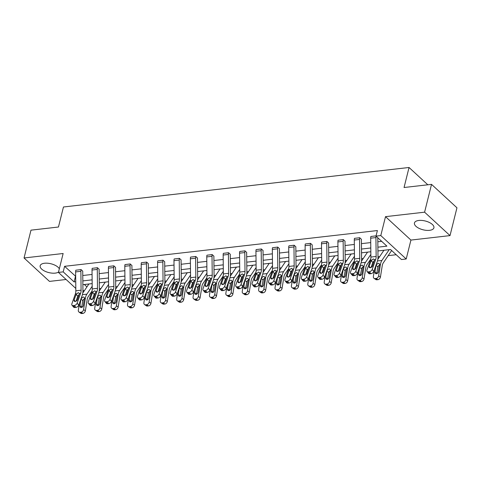 <?xml version="1.0" encoding="UTF-8"?>
<svg xmlns="http://www.w3.org/2000/svg" width="481" height="481" viewBox="0 0 481 481"><rect width="100%" height="100%" fill="white"/><g stroke="black" fill="none" stroke-linecap="round" stroke-linejoin="round"><path stroke-width="0.72" d="M58.508 272.078A10.029 4.533 14 0 1 55.255 273.118A10.029 4.533 14 0 1 44.757 271.134A10.029 4.533 14 0 1 40.163 265.759A10.029 4.533 14 0 1 44.535 263.245A10.029 4.533 14 0 1 59.325 268.789M418.813 220.46A10.029 4.533 14 0 1 429.305 222.444A10.029 4.533 14 0 1 433.904 227.82A10.029 4.533 14 0 1 429.527 230.333A10.029 4.533 14 0 1 419.035 228.343A10.029 4.533 14 0 1 414.442 222.968A10.029 4.533 14 0 1 418.813 220.46M75.812 288.444L58.423 272.42L63.137 253.505L24.05 257.972L30.982 230.158L58.46 227.02L63.456 206.992L409.048 167.484L404.052 187.512L431.529 184.367L456.95 207.792L450.018 235.606L424.597 212.181L385.509 216.654L380.796 235.564L406.211 258.988L401.431 259.536L390.542 249.501L377.928 250.944M431.529 184.367L424.597 212.181M24.05 257.972L49.471 281.397L66.101 279.491M385.509 216.654L410.924 240.073L450.018 235.606M410.924 240.073L406.211 258.988M99.333 288.666L100.986 288.474M115.723 286.79L117.376 286.604M132.119 284.914L133.772 284.728M148.509 283.044L150.162 282.852M164.899 281.169L166.552 280.982M181.289 279.293L182.948 279.106M197.685 277.423L199.338 277.23M214.075 275.547L215.728 275.36M230.465 273.671L232.119 273.485M246.855 271.801L248.515 271.609M263.251 269.925L264.905 269.739M279.641 268.049L281.295 267.863M296.031 266.179L297.685 265.987M312.428 264.303L314.081 264.117M328.818 262.428L330.471 262.241M345.208 260.558L346.861 260.365M361.598 258.682L363.257 258.495M377.994 256.806L379.647 256.62M388.185 255.645L396.212 254.726M427.831 184.794L409.048 167.484M95.142 303.24L98.629 293.35A9.644 5.483 -96.5 0 0 99.333 288.696L99.128 269.799A1.287 0.734 83.5 0 1 99.182 269.318L97.463 267.731A4.497 2.561 83.5 0 0 97.276 269.432L97.481 288.329A6.427 3.656 -96.5 0 1 97.012 291.432L93.524 301.322L95.142 303.24A2.573 1.605 139.9 0 1 92.316 305.531L90.699 303.613A2.573 1.605 -40.1 0 0 93.524 301.322M88.408 303.337A2.573 1.605 -40.1 0 0 89.646 303.733L91.264 305.651A2.573 1.605 139.9 0 1 90.025 305.255L88.408 303.337A2.573 1.605 -40.1 0 1 88.27 301.924L91.757 292.033A6.427 3.656 -96.5 0 0 92.226 288.931L92.021 270.033A4.497 2.561 83.5 0 1 92.208 268.332L97.469 267.713M127.922 299.495L131.409 289.604A9.644 5.483 -96.5 0 0 132.119 284.944L131.908 266.053A1.287 0.734 83.5 0 1 131.962 265.566L130.249 263.985A4.497 2.561 83.5 0 0 130.056 265.686L130.267 284.584A6.427 3.656 -96.5 0 1 129.792 287.686L126.305 297.571L127.922 299.495A2.573 1.605 139.9 0 1 125.102 301.779L123.485 299.861A2.573 1.605 -40.1 0 0 126.305 297.571M121.188 299.591A2.573 1.605 -40.1 0 0 122.433 299.982L124.05 301.9A2.573 1.605 139.9 0 1 122.805 301.509L121.188 299.591A2.573 1.605 -40.1 0 1 121.056 298.172L124.543 288.287A6.427 3.656 -96.5 0 0 125.012 285.179L124.801 266.288A4.497 2.561 83.5 0 1 124.994 264.586L130.249 263.961M160.708 295.743L164.195 285.858A9.644 5.483 -96.5 0 0 164.899 281.199L164.694 262.307A1.287 0.734 83.5 0 1 164.749 261.82L163.029 260.239A4.497 2.561 83.5 0 0 162.843 261.941L163.047 280.832A6.427 3.656 -96.5 0 1 162.578 283.94L159.091 293.825L160.708 295.743A2.573 1.605 139.9 0 1 157.882 298.034L156.265 296.116A2.573 1.605 -40.1 0 0 159.091 293.825M153.974 295.845A2.573 1.605 -40.1 0 0 155.219 296.236L156.83 298.154A2.573 1.605 139.9 0 1 155.591 297.763L153.974 295.845A2.573 1.605 -40.1 0 1 153.836 294.426L157.323 284.536A6.427 3.656 -96.5 0 0 157.792 281.433L157.588 262.542A4.497 2.561 83.5 0 1 157.774 260.84L163.035 260.215M193.488 291.997L196.982 282.106A9.644 5.483 -96.5 0 0 197.685 277.453L197.475 258.556A1.287 0.734 83.5 0 1 197.529 258.069L195.815 256.487A4.497 2.561 83.5 0 0 195.623 258.189L195.833 277.086A6.427 3.656 -96.5 0 1 195.364 280.189L191.877 290.079L193.488 291.997A2.573 1.605 139.9 0 1 190.668 294.288L189.051 292.37A2.573 1.605 -40.1 0 0 191.877 290.079M186.754 292.093A2.573 1.605 -40.1 0 0 187.999 292.484L189.616 294.408A2.573 1.605 139.9 0 1 188.372 294.011L186.754 292.093A2.573 1.605 -40.1 0 1 186.622 290.68L190.109 280.79A6.427 3.656 -96.5 0 0 190.578 277.687L190.374 258.79A4.497 2.561 83.5 0 1 190.56 257.088L195.821 256.469M226.274 288.251L229.762 278.361A9.644 5.483 -96.5 0 0 230.465 273.701L230.261 254.81A1.287 0.734 83.5 0 1 230.315 254.323L228.595 252.741A4.497 2.561 83.5 0 0 228.409 254.443L228.613 273.334A6.427 3.656 -96.5 0 1 228.144 276.443L224.657 286.327L226.274 288.251A2.573 1.605 139.9 0 1 223.449 290.536L221.831 288.618A2.573 1.605 -40.1 0 0 224.657 286.327M219.54 288.347A2.573 1.605 -40.1 0 0 220.785 288.738L222.402 290.656A2.573 1.605 139.9 0 1 221.158 290.265L219.54 288.347A2.573 1.605 -40.1 0 1 219.402 286.929L222.889 277.044A6.427 3.656 -96.5 0 0 223.358 273.936L223.154 255.044A4.497 2.561 83.5 0 1 223.34 253.343L228.601 252.717M259.061 284.499L262.548 274.615A9.644 5.483 -96.5 0 0 263.251 269.955L263.041 251.064A1.287 0.734 83.5 0 1 263.095 250.577L261.381 248.996A4.497 2.561 83.5 0 0 261.189 250.697L261.399 269.588A6.427 3.656 -96.5 0 1 260.93 272.697L257.443 282.581L259.061 284.499A2.573 1.605 139.9 0 1 256.235 286.79L254.617 284.872A2.573 1.605 -40.1 0 0 257.443 282.581M252.321 284.602A2.573 1.605 -40.1 0 0 253.565 284.992L255.183 286.91A2.573 1.605 139.9 0 1 253.938 286.52L252.321 284.602A2.573 1.605 -40.1 0 1 252.188 283.183L255.676 273.292A6.427 3.656 -96.5 0 0 256.145 270.19L255.94 251.298A4.497 2.561 83.5 0 1 256.126 249.591L261.387 248.972M291.841 280.754L295.328 270.863A9.644 5.483 -96.5 0 0 296.031 266.209L295.827 247.312A1.287 0.734 83.5 0 1 295.881 246.825L294.162 245.244A4.497 2.561 83.5 0 0 293.975 246.945L294.18 265.843A6.427 3.656 -96.5 0 1 293.711 268.945L290.223 278.836L291.841 280.754A2.573 1.605 139.9 0 1 289.015 283.044L287.404 281.12A2.573 1.605 -40.1 0 0 290.223 278.836M285.107 280.85A2.573 1.605 -40.1 0 0 286.351 281.241L287.969 283.165A2.573 1.605 139.9 0 1 286.724 282.768L285.107 280.85A2.573 1.605 -40.1 0 1 284.968 279.437L288.456 269.546A6.427 3.656 -96.5 0 0 288.931 266.444L288.72 247.547A4.497 2.561 83.5 0 1 288.913 245.845L294.168 245.226M324.627 277.002L328.114 267.117A9.644 5.483 -96.5 0 0 328.818 262.458L328.613 243.566A1.287 0.734 83.5 0 1 328.667 243.079L326.948 241.498A4.497 2.561 83.5 0 0 326.761 243.2L326.966 262.091A6.427 3.656 -96.5 0 1 326.497 265.199L323.01 275.084L324.627 277.002A2.573 1.605 139.9 0 1 321.801 279.293L320.184 277.375A2.573 1.605 -40.1 0 0 323.01 275.084M317.887 277.104A2.573 1.605 -40.1 0 0 319.131 277.495L320.749 279.413A2.573 1.605 139.9 0 1 319.504 279.022L317.887 277.104A2.573 1.605 -40.1 0 1 317.755 275.685L321.242 265.801A6.427 3.656 -96.5 0 0 321.711 262.692L321.506 243.801A4.497 2.561 83.5 0 1 321.693 242.099L326.954 241.474M357.407 273.256L360.894 263.372A9.644 5.483 -96.5 0 0 361.598 258.712L361.393 239.821A1.287 0.734 83.5 0 1 361.447 239.334L359.728 237.752A4.497 2.561 83.5 0 0 359.541 239.454L359.746 258.345A6.427 3.656 -96.5 0 1 359.277 261.448L355.79 271.338L357.407 273.256A2.573 1.605 139.9 0 1 354.587 275.547L352.97 273.629A2.573 1.605 -40.1 0 0 355.79 271.338M350.673 273.358A2.573 1.605 -40.1 0 0 351.918 273.749L353.535 275.667A2.573 1.605 139.9 0 1 352.29 275.276L350.673 273.358A2.573 1.605 -40.1 0 1 350.541 271.939L354.028 262.049A6.427 3.656 -96.5 0 0 354.497 258.946L354.287 240.055A4.497 2.561 83.5 0 1 354.479 238.348L359.734 237.728M377.886 247.174L386.898 246.146L376.01 236.111L377.399 230.549L64.592 266.312L75.679 276.322M82.774 275.511L92.069 274.447M99.17 273.635L108.459 272.571M115.56 271.759L124.85 270.701M131.95 269.889L141.246 268.825M148.346 268.013L157.636 266.949M164.736 266.137L174.026 265.079M181.127 264.267L190.422 263.203M197.517 262.392L206.812 261.327M213.913 260.516L223.202 259.457M230.303 258.646L239.592 257.582M246.693 256.77L255.988 255.706M263.083 254.894L272.378 253.836M279.479 253.024L288.768 251.96M295.869 251.148L305.164 250.084M312.259 249.272L321.555 248.214M328.655 247.402L337.945 246.338M345.045 245.526L354.335 244.462M361.435 243.651L370.731 242.592M377.825 241.781L381.686 241.336M370.869 236.478L376.076 235.858L370.869 236.478A4.497 2.561 83.5 0 0 370.683 238.179L370.887 257.07A6.427 3.656 -96.5 0 1 370.418 260.179L366.931 270.063A2.573 1.605 -40.1 0 0 367.063 271.482A2.573 1.605 -40.1 0 0 368.308 271.873L369.36 271.753A2.573 1.605 -40.1 0 0 372.186 269.462L373.803 271.38A2.573 1.605 139.9 0 1 370.977 273.671L369.36 271.753M341.017 275.132L344.504 265.241A9.644 5.483 -96.5 0 0 345.208 260.588L345.003 241.69A1.287 0.734 83.5 0 1 345.057 241.203L343.338 239.622A4.497 2.561 83.5 0 0 343.151 241.324L343.356 260.221A6.427 3.656 -96.5 0 1 342.887 263.323L339.4 273.214L341.017 275.132A2.573 1.605 139.9 0 1 338.191 277.423L336.574 275.499A2.573 1.605 -40.1 0 0 339.4 273.214M334.283 275.228A2.573 1.605 -40.1 0 0 335.528 275.619L337.145 277.543A2.573 1.605 139.9 0 1 335.9 277.146L334.283 275.228A2.573 1.605 -40.1 0 1 334.145 273.815L337.632 263.925A6.427 3.656 -96.5 0 0 338.101 260.822L337.896 241.925A4.497 2.561 83.5 0 1 338.083 240.223L343.344 239.604M308.231 278.878L311.718 268.993A9.644 5.483 -96.5 0 0 312.428 264.334L312.217 245.442A1.287 0.734 83.5 0 1 312.271 244.955L310.558 243.374A4.497 2.561 83.5 0 0 310.365 245.076L310.576 263.967A6.427 3.656 -96.5 0 1 310.107 267.069L306.613 276.96L308.231 278.878A2.573 1.605 139.9 0 1 305.411 281.169L303.794 279.251A2.573 1.605 -40.1 0 0 306.613 276.96M301.497 278.98A2.573 1.605 -40.1 0 0 302.741 279.371L304.359 281.289A2.573 1.605 139.9 0 1 303.114 280.898L301.497 278.98A2.573 1.605 -40.1 0 1 301.365 277.561L304.852 267.67A6.427 3.656 -96.5 0 0 305.321 264.568L305.11 245.677A4.497 2.561 83.5 0 1 305.303 243.969L310.564 243.35M275.451 282.63L278.938 272.739A9.644 5.483 -96.5 0 0 279.641 268.079L279.437 249.188A1.287 0.734 83.5 0 1 279.491 248.701L277.771 247.12A4.497 2.561 83.5 0 0 277.585 248.821L277.79 267.713A6.427 3.656 -96.5 0 1 277.321 270.821L273.833 280.706L275.451 282.63A2.573 1.605 139.9 0 1 272.625 284.914L271.007 282.996A2.573 1.605 -40.1 0 0 273.833 280.706M268.717 282.726A2.573 1.605 -40.1 0 0 269.955 283.117L271.573 285.035A2.573 1.605 139.9 0 1 270.334 284.644L268.717 282.726A2.573 1.605 -40.1 0 1 268.578 281.307L272.066 271.422A6.427 3.656 -96.5 0 0 272.535 268.314L272.33 249.423A4.497 2.561 83.5 0 1 272.517 247.721L277.777 247.096M242.665 286.375L246.152 276.485A9.644 5.483 -96.5 0 0 246.861 271.831L246.651 252.934A1.287 0.734 83.5 0 1 246.705 252.447L244.985 250.866A4.497 2.561 83.5 0 0 244.799 252.567L245.009 271.464A6.427 3.656 -96.5 0 1 244.534 274.567L241.047 284.457L242.665 286.375A2.573 1.605 139.9 0 1 239.845 288.666L238.227 286.742A2.573 1.605 -40.1 0 0 241.047 284.457M235.93 286.472A2.573 1.605 -40.1 0 0 237.175 286.862L238.792 288.786A2.573 1.605 139.9 0 1 237.548 288.39L235.93 286.472A2.573 1.605 -40.1 0 1 235.798 285.059L239.285 275.168A6.427 3.656 -96.5 0 0 239.754 272.066L239.544 253.168A4.497 2.561 83.5 0 1 239.736 251.467L244.991 250.848M209.884 290.121L213.372 280.237A9.644 5.483 -96.5 0 0 214.075 275.577L213.871 256.686A1.287 0.734 83.5 0 1 213.925 256.199L212.205 254.617A4.497 2.561 83.5 0 0 212.019 256.319L212.223 275.21A6.427 3.656 -96.5 0 1 211.754 278.319L208.267 288.203L209.884 290.121A2.573 1.605 139.9 0 1 207.058 292.412L205.441 290.494A2.573 1.605 -40.1 0 0 208.267 288.203M203.15 290.223A2.573 1.605 -40.1 0 0 204.389 290.614L206.006 292.532A2.573 1.605 139.9 0 1 204.762 292.141L203.15 290.223A2.573 1.605 -40.1 0 1 203.012 288.804L206.499 278.914A6.427 3.656 -96.5 0 0 206.968 275.811L206.764 256.92A4.497 2.561 83.5 0 1 206.95 255.213L212.211 254.593M177.098 293.873L180.585 283.982A9.644 5.483 -96.5 0 0 181.289 279.323L181.084 260.431A1.287 0.734 83.5 0 1 181.139 259.944L179.419 258.363A4.497 2.561 83.5 0 0 179.233 260.065L179.437 278.962A6.427 3.656 -96.5 0 1 178.968 282.064L175.481 291.949L177.098 293.873A2.573 1.605 139.9 0 1 174.272 296.158L172.661 294.24A2.573 1.605 -40.1 0 0 175.481 291.949M170.364 293.969A2.573 1.605 -40.1 0 0 171.609 294.36L173.226 296.278A2.573 1.605 139.9 0 1 171.982 295.887L170.364 293.969A2.573 1.605 -40.1 0 1 170.226 292.55L173.719 282.666A6.427 3.656 -96.5 0 0 174.188 279.557L173.978 260.666A4.497 2.561 83.5 0 1 174.17 258.964L179.425 258.339M144.318 297.619L147.805 287.728A9.644 5.483 -96.5 0 0 148.509 283.075L148.304 264.177A1.287 0.734 83.5 0 1 148.352 263.69L146.639 262.109A4.497 2.561 83.5 0 0 146.452 263.81L146.657 282.708A6.427 3.656 -96.5 0 1 146.188 285.81L142.701 295.701L144.318 297.619A2.573 1.605 139.9 0 1 141.492 299.91L139.875 297.992A2.573 1.605 -40.1 0 0 142.701 295.701M137.578 297.715A2.573 1.605 -40.1 0 0 138.823 298.112L140.44 300.03A2.573 1.605 139.9 0 1 139.195 299.633L137.578 297.715A2.573 1.605 -40.1 0 1 137.446 296.302L140.933 286.411A6.427 3.656 -96.5 0 0 141.402 283.309L141.198 264.412A4.497 2.561 83.5 0 1 141.384 262.71L146.645 262.091M111.532 301.365L115.019 291.48A9.644 5.483 -96.5 0 0 115.723 286.82L115.518 267.929A1.287 0.734 83.5 0 1 115.572 267.442L113.853 265.861A4.497 2.561 83.5 0 0 113.666 267.562L113.871 286.454A6.427 3.656 -96.5 0 1 113.402 289.562L109.915 299.447L111.532 301.365A2.573 1.605 139.9 0 1 108.706 303.655L107.089 301.737A2.573 1.605 -40.1 0 0 109.915 299.447M104.798 301.467A2.573 1.605 -40.1 0 0 106.042 301.858L107.66 303.776A2.573 1.605 139.9 0 1 106.415 303.385L104.798 301.467A2.573 1.605 -40.1 0 1 104.66 300.048L108.147 290.157A6.427 3.656 -96.5 0 0 108.622 287.055L108.411 268.164A4.497 2.561 83.5 0 1 108.598 266.462L113.859 265.837M78.752 305.116L82.239 295.226A9.644 5.483 -96.5 0 0 82.942 290.566L82.732 271.675A1.287 0.734 83.5 0 1 82.786 271.188L81.073 269.607A4.497 2.561 83.5 0 0 80.88 271.308L81.091 290.205A6.427 3.656 -96.5 0 1 80.622 293.308L77.134 303.192L78.752 305.116A2.573 1.605 139.9 0 1 75.926 307.401L74.308 305.483A2.573 1.605 -40.1 0 0 77.134 303.192M72.012 305.213A2.573 1.605 -40.1 0 0 73.256 305.603L74.874 307.521A2.573 1.605 139.9 0 1 73.629 307.131L72.012 305.213A2.573 1.605 -40.1 0 1 71.879 303.794L75.367 293.909A6.427 3.656 -96.5 0 0 75.836 290.801L75.631 271.909A4.497 2.561 83.5 0 1 75.818 270.208L81.079 269.582M376.01 236.111L380.796 235.564M58.423 272.42L63.203 271.873L74.092 281.908L75.733 281.716M64.592 266.312L63.203 271.873M82.834 280.904L92.13 279.846M99.224 279.034L108.52 277.97M115.62 277.158L124.91 276.094M132.01 275.282L141.306 274.224M148.401 273.412L157.696 272.348M164.797 271.537L174.086 270.472M181.187 269.661L190.476 268.602M197.577 267.791L206.872 266.727M213.967 265.915L223.262 264.851M230.363 264.039L239.652 262.981M246.753 262.169L256.042 261.105M263.143 260.293L272.438 259.229M279.539 258.417L288.828 257.359M295.929 256.547L305.219 255.483M312.319 254.671L321.615 253.607M328.709 252.796L338.005 251.737M345.105 250.926L354.395 249.861M361.496 249.05L370.785 247.986M82.936 290.055L84.079 291.113M370.827 251.755L361.538 252.814M354.437 253.625L345.142 254.689M338.047 255.501L328.751 256.565M321.651 257.377L312.361 258.435M305.261 259.247L295.971 260.311M288.871 261.123L279.575 262.187M272.48 262.999L263.185 264.057M256.084 264.869L246.795 265.933M239.694 266.745L230.405 267.809M223.304 268.62L214.009 269.679M206.914 270.49L197.619 271.555M190.518 272.366L181.229 273.43M174.128 274.242L164.833 275.306M157.738 276.112L148.443 277.176M141.342 277.988L132.053 279.052M124.952 279.864L115.662 280.928M108.562 281.74L99.266 282.798M92.172 283.61L82.876 284.674M84.337 284.505L86.929 286.892M75.481 276.341L74.092 281.908M376.058 236.159A4.497 2.561 83.5 0 0 375.932 237.578L376.142 256.469A6.427 3.656 -96.5 0 1 375.673 259.578L372.186 269.462M377.789 237.752A1.287 0.734 83.5 0 0 377.783 237.945L377.994 256.836A9.644 5.483 -96.5 0 1 377.29 261.496L373.803 271.38M374.41 260.57L372.871 262.295L371.091 260.828L369.174 266.27L370.382 267.701M368.308 271.873L369.925 273.791L370.977 273.671M369.925 273.791A2.573 1.605 139.9 0 1 368.68 273.4L367.063 271.482M371.043 267.484L372.871 262.295M371.091 260.828L373.31 258.928L374.537 259.704L372.541 265.885A2.056 1.287 139.9 0 1 370.28 267.719A2.056 1.287 139.9 0 1 369.282 267.4A2.056 1.287 139.9 0 1 369.174 266.27M374.513 269.366L373.382 276.437A2.573 1.9 -55.7 0 0 374.032 278.325A2.573 1.9 -55.7 0 0 375.102 278.565L376.894 279.786A2.573 1.9 124.3 0 1 375.823 279.545L374.032 278.325M383.952 250.252L377.825 259.319M389.201 249.651L381.908 260.443A9.644 5.483 83.5 0 0 380.459 264.418L378.637 275.835L380.429 277.062A2.573 1.9 124.3 0 1 377.946 279.665L376.894 279.786M391.504 250.385A4.497 2.561 -96.5 0 1 391.005 251.467L383.219 262.993A6.427 3.656 83.5 0 0 382.251 265.638L380.429 277.062M376.184 264.905L378.162 263.233L379.142 263.528L379.485 264.532L378.373 271.687A2.056 1.521 124.3 0 1 376.389 273.773A2.056 1.521 124.3 0 1 375.529 273.581A2.056 1.521 124.3 0 1 375.006 272.072L376.082 264.917M377.946 279.665L376.154 278.445L375.102 278.565M376.154 278.445A2.573 1.9 -55.7 0 0 378.637 275.835M379.846 264.953L378.132 266.113L377.801 267.009L376.797 273.292A2.056 1.521 -55.7 0 0 376.773 273.683M358.02 262.446L356.481 264.171L354.701 262.704L352.783 268.145L353.992 269.576M353.535 275.667L354.587 275.547M354.647 269.354L356.481 264.171M351.918 273.749L352.97 273.629M354.701 262.704L356.914 260.804L358.147 261.58L356.144 267.761A2.056 1.287 139.9 0 1 353.89 269.588A2.056 1.287 139.9 0 1 352.892 269.276A2.056 1.287 139.9 0 1 352.783 268.145M341.63 264.322L340.085 266.047L338.311 264.58L336.393 270.015L337.602 271.446M337.145 277.543L338.191 277.423M338.257 271.23L340.085 266.047M335.528 275.619L336.574 275.499M338.311 264.58L340.524 262.674L341.757 263.456L339.754 269.631A2.056 1.287 139.9 0 1 337.494 271.464A2.056 1.287 139.9 0 1 336.502 271.152A2.056 1.287 139.9 0 1 336.393 270.015M358.123 271.242L356.992 278.313A2.573 1.9 -55.7 0 0 357.642 280.195A2.573 1.9 -55.7 0 0 358.712 280.441L360.503 281.662A2.573 1.9 124.3 0 1 359.433 281.421L357.642 280.195M367.556 252.128L361.429 261.189M370.857 254.419L365.518 262.319A9.644 5.483 83.5 0 0 364.069 266.294L362.241 277.711L364.033 278.932A2.573 1.9 124.3 0 1 361.556 281.541L360.503 281.662M370.701 259.127L366.823 264.863A6.427 3.656 83.5 0 0 365.861 267.514L364.033 278.932M359.788 266.781L361.772 265.109L362.746 265.404L363.095 266.402L361.977 273.563A2.056 1.521 124.3 0 1 359.992 275.643A2.056 1.521 124.3 0 1 359.139 275.451A2.056 1.521 124.3 0 1 358.616 273.948L359.686 266.793M361.556 281.541L359.764 280.321L358.712 280.441M359.764 280.321A2.573 1.9 -55.7 0 0 362.241 277.711M363.45 266.823L361.736 267.983L360.407 275.168A2.056 1.521 -55.7 0 0 360.383 275.553M341.726 273.112L340.596 280.189A2.573 1.9 -55.7 0 0 341.251 282.07A2.573 1.9 -55.7 0 0 342.322 282.311L344.113 283.531A2.573 1.9 124.3 0 1 343.043 283.291L341.251 282.07M351.166 254.004L345.039 263.065M354.467 256.289L349.122 264.195A9.644 5.483 83.5 0 0 347.679 268.164L345.851 279.587L347.643 280.808A2.573 1.9 124.3 0 1 345.166 283.411L344.113 283.531M354.311 261.003L350.433 266.739A6.427 3.656 83.5 0 0 349.471 269.39L347.643 280.808M343.398 268.657L345.376 266.979L346.356 267.28L346.705 268.278L345.586 275.433A2.056 1.521 124.3 0 1 343.602 277.519A2.056 1.521 124.3 0 1 342.749 277.327A2.056 1.521 124.3 0 1 342.225 275.817L343.296 268.669M345.166 283.411L343.374 282.191L342.322 282.311M343.374 282.191A2.573 1.9 -55.7 0 0 345.851 279.587M347.06 268.699L345.346 269.859L344.017 277.038A2.056 1.521 -55.7 0 0 343.987 277.429M325.234 266.191L323.695 267.917L321.921 266.45L320.003 271.891L321.206 273.322M320.749 279.413L321.801 279.293M321.867 273.106L323.695 267.917M319.131 277.495L320.184 277.375M321.921 266.45L324.134 264.55L325.366 265.326L323.364 271.506A2.056 1.287 139.9 0 1 321.104 273.34A2.056 1.287 139.9 0 1 320.112 273.022A2.056 1.287 139.9 0 1 320.003 271.891M325.336 274.988L324.206 282.058A2.573 1.9 -55.7 0 0 324.861 283.946A2.573 1.9 -55.7 0 0 325.932 284.187L327.723 285.407A2.573 1.9 124.3 0 1 326.647 285.167L324.861 283.946M334.776 255.874L328.649 264.941M338.077 258.165L332.732 266.065A9.644 5.483 83.5 0 0 331.283 270.039L329.461 281.457L331.253 282.684A2.573 1.9 124.3 0 1 328.77 285.287L327.723 285.407M337.921 262.879L334.042 268.614A6.427 3.656 83.5 0 0 333.074 271.26L331.253 282.684M327.008 270.532L328.986 268.855L329.966 269.15L330.309 270.154L329.196 277.309A2.056 1.521 124.3 0 1 327.212 279.395A2.056 1.521 124.3 0 1 326.352 279.202A2.056 1.521 124.3 0 1 325.835 277.693L326.906 270.538M328.77 285.287L326.978 284.067L325.932 284.187M326.978 284.067A2.573 1.9 -55.7 0 0 329.461 281.457M330.669 270.575L328.956 271.735L328.625 272.631L327.621 278.914A2.056 1.521 -55.7 0 0 327.597 279.305M308.844 268.067L307.305 269.793L305.525 268.326L303.607 273.767L304.816 275.198M304.359 281.289L305.411 281.169M305.477 274.976L307.305 269.793M302.741 279.371L303.794 279.251M305.525 268.326L307.744 266.426L308.97 267.202L306.974 273.382A2.056 1.287 139.9 0 1 304.714 275.21A2.056 1.287 139.9 0 1 303.715 274.898A2.056 1.287 139.9 0 1 303.607 273.767M308.946 276.864L307.816 283.934A2.573 1.9 -55.7 0 0 308.465 285.816A2.573 1.9 -55.7 0 0 309.536 286.063L311.327 287.283A2.573 1.9 124.3 0 1 310.257 287.043L308.465 285.816M318.38 257.75L312.253 266.811M321.681 260.041L316.342 267.941A9.644 5.483 83.5 0 0 314.893 271.915L313.071 283.333L314.857 284.554A2.573 1.9 124.3 0 1 312.379 287.163L311.327 287.283M321.524 264.748L317.646 270.484A6.427 3.656 83.5 0 0 316.684 273.136L314.857 284.554M310.612 272.402L312.596 270.731L313.576 271.025L313.919 272.024L312.806 279.184A2.056 1.521 124.3 0 1 310.822 281.271A2.056 1.521 124.3 0 1 309.962 281.072A2.056 1.521 124.3 0 1 309.439 279.569L310.516 272.414M312.379 287.163L310.588 285.942L309.536 286.063M310.588 285.942A2.573 1.9 -55.7 0 0 313.071 283.333M314.273 272.444L312.56 273.605L311.231 280.79A2.056 1.521 -55.7 0 0 311.207 281.175M292.454 269.943L290.909 271.669L289.135 270.202L287.217 275.637L288.426 277.068M287.969 283.165L289.015 283.044M289.081 276.852L290.909 271.669M286.351 281.241L287.404 281.12M289.135 270.202L291.348 268.296L292.58 269.077L290.578 275.252A2.056 1.287 139.9 0 1 288.323 277.086A2.056 1.287 139.9 0 1 287.325 276.773A2.056 1.287 139.9 0 1 287.217 275.637M292.556 278.733L291.42 285.81A2.573 1.9 -55.7 0 0 292.075 287.692A2.573 1.9 -55.7 0 0 293.145 287.933L294.937 289.153A2.573 1.9 124.3 0 1 293.867 288.913L292.075 287.692M301.99 259.626L295.863 268.687M305.291 261.911L299.952 269.817A9.644 5.483 83.5 0 0 298.503 273.785L296.675 285.209L298.467 286.429A2.573 1.9 124.3 0 1 295.989 289.033L294.937 289.153M305.134 266.624L301.256 272.36A6.427 3.656 83.5 0 0 300.294 275.012L298.467 286.429M294.222 274.278L296.2 272.601L297.18 272.901L297.529 273.899L296.41 281.054A2.056 1.521 124.3 0 1 294.426 283.141A2.056 1.521 124.3 0 1 293.572 282.948A2.056 1.521 124.3 0 1 293.049 281.439L294.119 274.29M295.989 289.033L294.198 287.812L293.145 287.933M294.198 287.812A2.573 1.9 -55.7 0 0 296.675 285.209M297.883 274.32L296.17 275.481L294.841 282.66A2.056 1.521 -55.7 0 0 294.811 283.05M276.064 271.819L274.519 273.539L272.745 272.072L270.827 277.513L272.03 278.944M271.573 285.035L272.625 284.914M272.691 278.727L274.519 273.539M269.955 283.117L271.007 282.996M272.745 272.072L274.958 270.172L276.19 270.947L274.188 277.128A2.056 1.287 139.9 0 1 271.927 278.962A2.056 1.287 139.9 0 1 270.935 278.643A2.056 1.287 139.9 0 1 270.827 277.513M276.16 280.609L275.03 287.68A2.573 1.9 -55.7 0 0 275.685 289.568A2.573 1.9 -55.7 0 0 276.755 289.809L278.547 291.029A2.573 1.9 124.3 0 1 277.477 290.789L275.685 289.568M285.6 261.496L279.473 270.562M288.901 263.786L283.556 271.687A9.644 5.483 83.5 0 0 282.113 275.661L280.285 287.079L282.076 288.305A2.573 1.9 124.3 0 1 279.593 290.909L278.547 291.029M288.744 268.5L284.866 274.236A6.427 3.656 83.5 0 0 283.898 276.882L282.076 288.305M277.832 276.154L279.81 274.477L280.79 274.771L281.132 275.775L280.02 282.93A2.056 1.521 124.3 0 1 278.036 285.017A2.056 1.521 124.3 0 1 277.182 284.824A2.056 1.521 124.3 0 1 276.659 283.315L277.729 276.16M279.593 290.909L277.808 289.688L276.755 289.809M277.808 289.688A2.573 1.9 -55.7 0 0 280.285 287.079M281.493 276.196L279.78 277.357L278.451 284.536A2.056 1.521 -55.7 0 0 278.421 284.926M259.668 273.689L258.129 275.415L256.355 273.948L254.431 279.389L255.639 280.82M255.183 286.91L256.235 286.79M256.301 280.597L258.129 275.415M253.565 284.992L254.617 284.872M256.355 273.948L258.568 272.048L259.794 272.823L257.798 279.004A2.056 1.287 139.9 0 1 255.537 280.832A2.056 1.287 139.9 0 1 254.539 280.519A2.056 1.287 139.9 0 1 254.431 279.389M259.77 282.485L258.64 289.556A2.573 1.9 -55.7 0 0 259.289 291.438A2.573 1.9 -55.7 0 0 260.365 291.684L262.151 292.905A2.573 1.9 124.3 0 1 261.081 292.664L259.289 291.438M269.21 263.372L263.083 272.432M272.505 265.662L267.165 273.563A9.644 5.483 83.5 0 0 265.716 277.537L263.895 288.955L265.686 290.175A2.573 1.9 124.3 0 1 263.203 292.785L262.151 292.905M272.354 270.37L268.476 276.106A6.427 3.656 83.5 0 0 267.508 278.758L265.686 290.175M261.442 278.024L263.42 276.353L264.4 276.647L264.742 277.645L263.63 284.806A2.056 1.521 124.3 0 1 261.646 286.892A2.056 1.521 124.3 0 1 260.786 286.694A2.056 1.521 124.3 0 1 260.263 285.191L261.339 278.036M263.203 292.785L261.411 291.564L260.365 291.684M261.411 291.564A2.573 1.9 -55.7 0 0 263.895 288.955M265.103 278.066L263.39 279.227L263.059 280.128L262.055 286.411A2.056 1.521 -55.7 0 0 262.031 286.796M243.278 275.565L241.739 277.29L239.959 275.823L238.041 281.259L239.249 282.69M238.792 288.786L239.845 288.666M239.911 282.473L241.739 277.29M237.175 286.862L238.227 286.742M239.959 275.823L242.177 273.917L243.404 274.699L241.402 280.874A2.056 1.287 139.9 0 1 239.147 282.708A2.056 1.287 139.9 0 1 238.149 282.395A2.056 1.287 139.9 0 1 238.041 281.259M243.38 284.355L242.25 291.432A2.573 1.9 -55.7 0 0 242.899 293.314A2.573 1.9 -55.7 0 0 243.969 293.554L245.761 294.775A2.573 1.9 124.3 0 1 244.691 294.534L242.899 293.314M252.814 265.247L246.687 274.308M256.114 267.532L250.775 275.439A9.644 5.483 83.5 0 0 249.326 279.413L247.499 290.831L249.29 292.051A2.573 1.9 124.3 0 1 246.813 294.655L245.761 294.775M255.958 272.246L252.08 277.982A6.427 3.656 83.5 0 0 251.118 280.633L249.29 292.051M245.045 279.9L247.03 278.222L248.004 278.523L248.352 279.521L247.234 286.676A2.056 1.521 124.3 0 1 245.25 288.762A2.056 1.521 124.3 0 1 244.396 288.57A2.056 1.521 124.3 0 1 243.873 287.061L244.943 279.912M246.813 294.655L245.021 293.434L243.969 293.554M245.021 293.434A2.573 1.9 -55.7 0 0 247.499 290.831M248.707 279.942L246.993 281.102L245.665 288.281A2.056 1.521 -55.7 0 0 245.641 288.672M226.888 277.441L225.342 279.16L223.569 277.693L221.651 283.135L222.859 284.566M222.402 290.656L223.449 290.536M223.515 284.349L225.342 279.16M220.785 288.738L221.831 288.618M223.569 277.693L225.781 275.793L227.014 276.569L225.012 282.75A2.056 1.287 139.9 0 1 222.751 284.584A2.056 1.287 139.9 0 1 221.759 284.265A2.056 1.287 139.9 0 1 221.651 283.135M210.492 279.311L208.952 281.036L207.179 279.569L205.261 285.011L206.463 286.442M206.006 292.532L207.058 292.412M207.125 286.219L208.952 281.036M204.389 290.614L205.441 290.494M207.179 279.569L209.391 277.669L210.624 278.445L208.622 284.626A2.056 1.287 139.9 0 1 206.361 286.454A2.056 1.287 139.9 0 1 205.369 286.141A2.056 1.287 139.9 0 1 205.261 285.011M194.102 281.187L192.562 282.912L190.783 281.445L188.865 286.88L190.073 288.311M189.616 294.408L190.668 294.288M190.735 288.095L192.562 282.912M187.999 292.484L189.051 292.37M190.783 281.445L193.001 279.545L194.228 280.321L192.232 286.496A2.056 1.287 139.9 0 1 189.971 288.329A2.056 1.287 139.9 0 1 188.973 288.017A2.056 1.287 139.9 0 1 188.865 286.88M177.711 283.062L176.172 284.782L174.393 283.315L172.475 288.756L173.683 290.187M173.226 296.278L174.272 296.158M174.338 289.971L176.172 284.782M171.609 294.36L172.661 294.24M174.393 283.315L176.605 281.415L177.838 282.191L175.836 288.372A2.056 1.287 139.9 0 1 173.581 290.205A2.056 1.287 139.9 0 1 172.583 289.887A2.056 1.287 139.9 0 1 172.475 288.756M161.321 284.932L159.776 286.658L158.002 285.191L156.084 290.632L157.293 292.063M156.83 298.154L157.882 298.034M157.948 291.841L159.776 286.658M155.219 296.236L156.265 296.116M158.002 285.191L160.215 283.291L161.448 284.067L159.445 290.247A2.056 1.287 139.9 0 1 157.185 292.075A2.056 1.287 139.9 0 1 156.193 291.763A2.056 1.287 139.9 0 1 156.084 290.632M144.925 286.808L143.386 288.534L141.612 287.067L139.694 292.502L140.897 293.933M140.44 300.03L141.492 299.91M141.558 293.717L143.386 288.534M138.823 298.112L139.875 297.992M141.612 287.067L143.825 285.167L145.058 285.942L143.055 292.117A2.056 1.287 139.9 0 1 140.795 293.951A2.056 1.287 139.9 0 1 139.803 293.638A2.056 1.287 139.9 0 1 139.694 292.502M128.535 288.684L126.996 290.404L125.216 288.937L123.298 294.378L124.507 295.809M124.05 301.9L125.102 301.779M125.168 295.593L126.996 290.404M122.433 299.982L123.485 299.861M125.216 288.937L127.435 287.037L128.661 287.812L126.665 293.993A2.056 1.287 139.9 0 1 124.405 295.827A2.056 1.287 139.9 0 1 123.407 295.508A2.056 1.287 139.9 0 1 123.298 294.378M112.145 290.554L110.6 292.28L108.826 290.813L106.908 296.254L108.117 297.685M107.66 303.776L108.706 303.655M108.772 297.462L110.6 292.28M106.042 301.858L107.089 301.737M108.826 290.813L111.039 288.913L112.271 289.688L110.269 295.869A2.056 1.287 139.9 0 1 108.009 297.697A2.056 1.287 139.9 0 1 107.016 297.384A2.056 1.287 139.9 0 1 106.908 296.254M95.755 292.43L94.21 294.156L92.436 292.688L90.518 298.124L91.721 299.561M91.264 305.651L92.316 305.531M92.382 299.338L94.21 294.156M89.646 303.733L90.699 303.613M92.436 292.688L94.649 290.789L95.881 291.564L93.879 297.739A2.056 1.287 139.9 0 1 91.618 299.573A2.056 1.287 139.9 0 1 90.626 299.26A2.056 1.287 139.9 0 1 90.518 298.124M79.359 294.306L77.82 296.025L76.04 294.558L74.122 300L75.331 301.431M74.874 307.521L75.926 307.401M75.992 301.214L77.82 296.025M73.256 305.603L74.308 305.483M76.04 294.558L78.259 292.658L79.485 293.434L77.489 299.615A2.056 1.287 139.9 0 1 75.228 301.449A2.056 1.287 139.9 0 1 74.23 301.136A2.056 1.287 139.9 0 1 74.122 300M226.984 286.231L225.854 293.302A2.573 1.9 -55.7 0 0 226.509 295.19A2.573 1.9 -55.7 0 0 227.579 295.43L229.371 296.651A2.573 1.9 124.3 0 1 228.301 296.41L226.509 295.19M236.424 267.117L230.297 276.184M239.724 269.408L234.379 277.309A9.644 5.483 83.5 0 0 232.936 281.283L231.108 292.701L232.9 293.927A2.573 1.9 124.3 0 1 230.423 296.53L229.371 296.651M239.568 274.122L235.69 279.858A6.427 3.656 83.5 0 0 234.728 282.503L232.9 293.927M228.655 281.776L230.633 280.098L231.614 280.393L231.962 281.397L230.844 288.552A2.056 1.521 124.3 0 1 228.86 290.638A2.056 1.521 124.3 0 1 228.006 290.446A2.056 1.521 124.3 0 1 227.483 288.937L228.553 281.782M230.423 296.53L228.631 295.31L227.579 295.43M228.631 295.31A2.573 1.9 -55.7 0 0 231.108 292.701M232.317 281.818L230.603 282.978L229.275 290.157A2.056 1.521 -55.7 0 0 229.245 290.548M210.594 288.107L209.463 295.178A2.573 1.9 -55.7 0 0 210.119 297.06A2.573 1.9 -55.7 0 0 211.189 297.306L212.981 298.527A2.573 1.9 124.3 0 1 211.911 298.286L210.119 297.06M220.033 268.993L213.907 278.054M223.334 271.284L217.989 279.184A9.644 5.483 83.5 0 0 216.54 283.159L214.718 294.576L216.51 295.797A2.573 1.9 124.3 0 1 214.027 298.406L212.981 298.527M223.178 275.992L219.3 281.728A6.427 3.656 83.5 0 0 218.332 284.379L216.51 295.797M212.265 283.646L214.243 281.974L215.223 282.269L215.566 283.267L214.454 290.428A2.056 1.521 124.3 0 1 212.47 292.514A2.056 1.521 124.3 0 1 211.61 292.316A2.056 1.521 124.3 0 1 211.093 290.813L212.163 283.658M214.027 298.406L212.235 297.186L211.189 297.306M212.235 297.186A2.573 1.9 -55.7 0 0 214.718 294.576M215.927 283.688L214.213 284.848L213.883 285.75L212.879 292.033A2.056 1.521 -55.7 0 0 212.855 292.418M194.204 289.977L193.073 297.054A2.573 1.9 -55.7 0 0 193.723 298.935A2.573 1.9 -55.7 0 0 194.793 299.176L196.585 300.397A2.573 1.9 124.3 0 1 195.514 300.156L193.723 298.935M203.637 270.869L197.517 279.93M206.938 273.154L201.599 281.06A9.644 5.483 83.5 0 0 200.15 285.035L198.328 296.452L200.114 297.673A2.573 1.9 124.3 0 1 197.637 300.282L196.585 300.397M206.788 277.868L202.904 283.604A6.427 3.656 83.5 0 0 201.942 286.255L200.114 297.673M195.875 285.522L197.853 283.844L198.833 284.145L199.176 285.143L198.064 292.298A2.056 1.521 124.3 0 1 196.08 294.384A2.056 1.521 124.3 0 1 195.22 294.192A2.056 1.521 124.3 0 1 194.697 292.682L195.773 285.534M197.637 300.282L195.845 299.056L194.793 299.176M195.845 299.056A2.573 1.9 -55.7 0 0 198.328 296.452M199.537 285.564L197.817 286.724L196.488 293.903A2.056 1.521 -55.7 0 0 196.464 294.294M177.814 291.853L176.683 298.923A2.573 1.9 -55.7 0 0 177.333 300.811A2.573 1.9 -55.7 0 0 178.403 301.052L180.195 302.272A2.573 1.9 124.3 0 1 179.124 302.032L177.333 300.811M187.247 272.739L181.121 281.806M190.548 275.03L185.209 282.93A9.644 5.483 83.5 0 0 183.76 286.904L181.932 298.328L183.724 299.549A2.573 1.9 124.3 0 1 181.247 302.152L180.195 302.272M190.392 279.744L186.514 285.48A6.427 3.656 83.5 0 0 185.552 288.125L183.724 299.549M179.479 287.397L181.463 285.72L182.437 286.015L182.786 287.019L181.668 294.174A2.056 1.521 124.3 0 1 179.684 296.26A2.056 1.521 124.3 0 1 178.83 296.068A2.056 1.521 124.3 0 1 178.307 294.558L179.377 287.404M181.247 302.152L179.455 300.932L178.403 301.052M179.455 300.932A2.573 1.9 -55.7 0 0 181.932 298.328M183.141 287.44L181.427 288.6L180.098 295.779A2.056 1.521 -55.7 0 0 180.074 296.17M161.418 293.729L160.287 300.799A2.573 1.9 -55.7 0 0 160.943 302.681A2.573 1.9 -55.7 0 0 162.013 302.928L163.805 304.148A2.573 1.9 124.3 0 1 162.734 303.908L160.943 302.681M170.857 274.615L164.73 283.676M174.158 276.906L168.813 284.806A9.644 5.483 83.5 0 0 167.37 288.78L165.542 300.198L167.334 301.419A2.573 1.9 124.3 0 1 164.857 304.028L163.805 304.148M174.002 281.613L170.124 287.349A6.427 3.656 83.5 0 0 169.156 290.001L167.334 301.419M163.089 289.267L165.067 287.596L166.047 287.891L166.39 288.889L165.278 296.049A2.056 1.521 124.3 0 1 163.293 298.136A2.056 1.521 124.3 0 1 162.44 297.937A2.056 1.521 124.3 0 1 161.917 296.434L162.987 289.279M164.857 304.028L163.065 302.808L162.013 302.928M163.065 302.808A2.573 1.9 -55.7 0 0 165.542 300.198M166.751 289.309L165.037 290.47L163.708 297.655A2.056 1.521 -55.7 0 0 163.678 298.04M145.028 295.599L143.897 302.675A2.573 1.9 -55.7 0 0 144.553 304.557A2.573 1.9 -55.7 0 0 145.623 304.798L147.408 306.024A2.573 1.9 124.3 0 1 146.338 305.778L144.553 304.557M154.467 276.491L148.34 285.552M157.768 278.776L152.423 286.682A9.644 5.483 83.5 0 0 150.974 290.656L149.152 302.074L150.944 303.295A2.573 1.9 124.3 0 1 148.461 305.904L147.408 306.024M157.612 283.489L153.734 289.225A6.427 3.656 83.5 0 0 152.766 291.877L150.944 303.295M146.699 291.143L148.677 289.466L149.657 289.766L150 290.764L148.888 297.919A2.056 1.521 124.3 0 1 146.903 300.006A2.056 1.521 124.3 0 1 146.044 299.813A2.056 1.521 124.3 0 1 145.527 298.304L146.597 291.155M148.461 305.904L146.669 304.677L145.623 304.798M146.669 304.677A2.573 1.9 -55.7 0 0 149.152 302.074M150.361 291.185L148.647 292.346L148.316 293.248L147.312 299.525A2.056 1.521 -55.7 0 0 147.288 299.916M128.637 297.474L127.507 304.545A2.573 1.9 -55.7 0 0 128.156 306.433A2.573 1.9 -55.7 0 0 129.227 306.674L131.018 307.894A2.573 1.9 124.3 0 1 129.948 307.654L128.156 306.433M138.071 278.361L131.944 287.428M141.372 280.651L136.033 288.552A9.644 5.483 83.5 0 0 134.584 292.526L132.762 303.95L134.548 305.17A2.573 1.9 124.3 0 1 132.071 307.774L131.018 307.894M141.216 285.365L137.338 291.101A6.427 3.656 83.5 0 0 136.376 293.747L134.548 305.17M130.303 293.019L132.287 291.342L133.267 291.636L133.61 292.64L132.491 299.795A2.056 1.521 124.3 0 1 130.513 301.882A2.056 1.521 124.3 0 1 129.654 301.689A2.056 1.521 124.3 0 1 129.13 300.18L130.207 293.031M132.071 307.774L130.279 306.553L129.227 306.674M130.279 306.553A2.573 1.9 -55.7 0 0 132.762 303.95M133.965 293.061L132.251 294.222L130.922 301.401A2.056 1.521 -55.7 0 0 130.898 301.791M112.241 299.35L111.111 306.421A2.573 1.9 -55.7 0 0 111.766 308.303A2.573 1.9 -55.7 0 0 112.837 308.549L114.628 309.77A2.573 1.9 124.3 0 1 113.558 309.53L111.766 308.303M121.681 280.237L115.554 289.297M124.982 282.527L119.637 290.428A9.644 5.483 83.5 0 0 118.194 294.402L116.366 305.82L118.158 307.04A2.573 1.9 124.3 0 1 115.68 309.65L114.628 309.77M124.826 287.235L120.947 292.977A6.427 3.656 83.5 0 0 119.985 295.623L118.158 307.04M113.913 294.889L115.891 293.218L116.871 293.512L117.22 294.51L116.101 301.671A2.056 1.521 124.3 0 1 114.117 303.758A2.056 1.521 124.3 0 1 113.263 303.559A2.056 1.521 124.3 0 1 112.74 302.056L113.811 294.901M115.68 309.65L113.889 308.429L112.837 308.549M113.889 308.429A2.573 1.9 -55.7 0 0 116.366 305.82M117.574 294.931L115.861 296.092L114.532 303.277A2.056 1.521 -55.7 0 0 114.502 303.661M95.851 301.22L94.721 308.297A2.573 1.9 -55.7 0 0 95.376 310.179A2.573 1.9 -55.7 0 0 96.447 310.419L98.238 311.646A2.573 1.9 124.3 0 1 97.168 311.399L95.376 310.179M105.291 282.113L99.164 291.173M108.592 284.397L103.247 292.304A9.644 5.483 83.5 0 0 101.804 296.278L99.976 307.696L101.768 308.916A2.573 1.9 124.3 0 1 99.284 311.526L98.238 311.646M108.435 289.111L104.557 294.847A6.427 3.656 83.5 0 0 103.589 297.498L101.768 308.916M97.523 296.765L99.501 295.087L100.481 295.388L100.824 296.386L99.711 303.541A2.056 1.521 124.3 0 1 97.727 305.627A2.056 1.521 124.3 0 1 96.873 305.435A2.056 1.521 124.3 0 1 96.35 303.926L97.421 296.777M99.284 311.526L97.499 310.299L96.447 310.419M97.499 310.299A2.573 1.9 -55.7 0 0 99.976 307.696M101.184 296.807L99.471 297.967L99.14 298.869L98.142 305.152A2.056 1.521 -55.7 0 0 98.112 305.537M79.461 303.096L78.331 310.167A2.573 1.9 -55.7 0 0 78.98 312.055A2.573 1.9 -55.7 0 0 80.056 312.295L81.842 313.516A2.573 1.9 124.3 0 1 80.772 313.275L78.98 312.055M88.901 283.982L82.774 293.049M92.196 286.273L86.857 294.174A9.644 5.483 83.5 0 0 85.408 298.148L83.586 309.572L85.377 310.792A2.573 1.9 124.3 0 1 82.894 313.396L81.842 313.516M92.045 290.987L88.167 296.723A6.427 3.656 83.5 0 0 87.199 299.368L85.377 310.792M81.133 298.641L83.111 296.963L84.091 297.258L84.434 298.262L83.321 305.417A2.056 1.521 124.3 0 1 81.337 307.503A2.056 1.521 124.3 0 1 80.477 307.311A2.056 1.521 124.3 0 1 79.954 305.802L81.03 298.653M82.894 313.396L81.103 312.175L80.056 312.295M81.103 312.175A2.573 1.9 -55.7 0 0 83.586 309.572M84.794 298.683L83.081 299.843L82.75 300.745L81.746 307.022A2.056 1.521 -55.7 0 0 81.722 307.413M374.537 259.704L375.673 259.578M370.418 260.179L371.548 260.047M370.887 257.07L376.142 256.469M370.683 238.179L375.932 237.578M380.459 264.418L379.485 264.532M381.908 260.443L377.465 260.955M375.006 272.072L376.797 273.292M377.801 267.009L376.094 265.271M354.479 238.348L359.728 237.752M358.147 261.58L359.277 261.448M354.028 262.049L355.158 261.923M354.497 258.946L359.746 258.345M354.287 240.055L359.541 239.454M338.083 240.223L343.338 239.622M341.757 263.456L342.887 263.323M337.632 263.925L338.768 263.798M338.101 260.822L343.356 260.221M337.896 241.925L343.151 241.324M364.069 266.294L363.095 266.402M365.518 262.319L361.069 262.83M358.616 273.948L360.407 275.168M361.411 268.885L359.704 267.141M347.679 268.164L346.705 268.278M349.122 264.195L344.679 264.7M342.225 275.817L344.017 277.038M345.021 270.761L343.314 269.017M321.693 242.099L326.948 241.498M325.366 265.326L326.497 265.199M321.242 265.801L322.372 265.668M321.711 262.692L326.966 262.091M321.506 243.801L326.761 243.2M331.283 270.039L330.309 270.154M332.732 266.065L328.289 266.576M325.835 277.693L327.621 278.914M328.625 272.631L326.918 270.893M305.303 243.969L310.558 243.374M308.97 267.202L310.107 267.069M304.852 267.67L305.982 267.544M305.321 264.568L310.576 263.967M305.11 245.677L310.365 245.076M314.893 271.915L313.919 272.024M316.342 267.941L311.898 268.452M309.439 279.569L311.231 280.79M312.235 274.507L310.528 272.763M288.913 245.845L294.162 245.244M292.58 269.077L293.711 268.945M288.456 269.546L289.592 269.42M288.931 266.444L294.18 265.843M288.72 247.547L293.975 246.945M298.503 273.785L297.529 273.899M299.952 269.817L295.502 270.322M293.049 281.439L294.841 282.66M295.845 276.383L294.138 274.639M272.517 247.721L277.771 247.12M276.19 270.947L277.321 270.821M272.066 271.422L273.196 271.29M272.535 268.314L277.79 267.713M272.33 249.423L277.585 248.821M282.113 275.661L281.132 275.775M283.556 271.687L279.112 272.198M276.659 283.315L278.451 284.536M279.455 278.252L277.747 276.515M256.126 249.591L261.381 248.996M259.794 272.823L260.93 272.697M255.676 273.292L256.806 273.166M256.145 270.19L261.399 269.588M255.94 251.298L261.189 250.697M265.716 277.537L264.742 277.645M267.165 273.563L262.722 274.074M260.263 285.191L262.055 286.411M263.059 280.128L261.351 278.385M239.736 251.467L244.985 250.866M243.404 274.699L244.534 274.567M239.285 275.168L240.416 275.042M239.754 272.066L245.009 271.464M239.544 253.168L244.799 252.567M249.326 279.413L248.352 279.521M250.775 275.439L246.326 275.944M243.873 287.061L245.665 288.281M246.669 282.004L244.961 280.261M223.34 253.343L228.595 252.741M227.014 276.569L228.144 276.443M222.889 277.044L224.026 276.912M223.358 273.936L228.613 273.334M223.154 255.044L228.409 254.443M206.95 255.213L212.205 254.617M210.624 278.445L211.754 278.319M206.499 278.914L207.63 278.788M206.968 275.811L212.223 275.21M206.764 256.92L212.019 256.319M190.56 257.088L195.815 256.487M194.228 280.321L195.364 280.189M190.109 280.79L191.24 280.663M190.578 277.687L195.833 277.086M190.374 258.79L195.623 258.189M174.17 258.964L179.419 258.363M177.838 282.191L178.968 282.064M173.719 282.666L174.85 282.533M174.188 279.557L179.437 278.962M173.978 260.666L179.233 260.065M157.774 260.84L163.029 260.239M161.448 284.067L162.578 283.94M157.323 284.536L158.453 284.409M157.792 281.433L163.047 280.832M157.588 262.542L162.843 261.941M141.384 262.71L146.639 262.109M145.058 285.942L146.188 285.81M140.933 286.411L142.063 286.285M141.402 283.309L146.657 282.708M141.198 264.412L146.452 263.81M124.994 264.586L130.249 263.985M128.661 287.812L129.792 287.686M124.543 288.287L125.673 288.155M125.012 285.179L130.267 284.584M124.801 266.288L130.056 265.686M108.598 266.462L113.853 265.861M112.271 289.688L113.402 289.562M108.147 290.157L109.283 290.031M108.622 287.055L113.871 286.454M108.411 268.164L113.666 267.562M92.208 268.332L97.463 267.731M95.881 291.564L97.012 291.432M91.757 292.033L92.887 291.907M92.226 288.931L97.481 288.329M92.021 270.033L97.276 269.432M75.818 270.208L81.073 269.607M79.485 293.434L80.622 293.308M75.367 293.909L76.497 293.777M75.836 290.801L81.091 290.205M75.631 271.909L80.88 271.308M232.936 281.283L231.962 281.397M234.379 277.309L229.936 277.82M227.483 288.937L229.275 290.157M230.279 283.874L228.571 282.137M216.54 283.159L215.566 283.267M217.989 279.184L213.546 279.695M211.093 290.813L212.879 292.033M213.883 285.75L212.175 284.006M200.15 285.035L199.176 285.143M201.599 281.06L197.156 281.565M194.697 292.682L196.488 293.903M197.493 287.626L195.785 285.882M183.76 286.904L182.786 287.019M185.209 282.93L180.76 283.441M178.307 294.558L180.098 295.779M181.103 289.496L179.395 287.758M167.37 288.78L166.39 288.889M168.813 284.806L164.37 285.317M161.917 296.434L163.708 297.655M164.712 291.372L163.005 289.628M150.974 290.656L150 290.764M152.423 286.682L147.98 287.187M145.527 298.304L147.312 299.525M148.316 293.248L146.609 291.504M134.584 292.526L133.61 292.64M136.033 288.552L131.584 289.063M129.13 300.18L130.922 301.401M131.926 295.118L130.219 293.38M118.194 294.402L117.22 294.51M119.637 290.428L115.193 290.939M112.74 302.056L114.532 303.277M115.536 296.993L113.829 295.25M101.804 296.278L100.824 296.386M103.247 292.304L98.803 292.809M96.35 303.926L98.142 305.152M99.14 298.869L97.439 297.126M85.408 298.148L84.434 298.262M86.857 294.174L82.413 294.685M79.954 305.802L81.746 307.022M82.75 300.745L81.042 299.002"/></g></svg>
